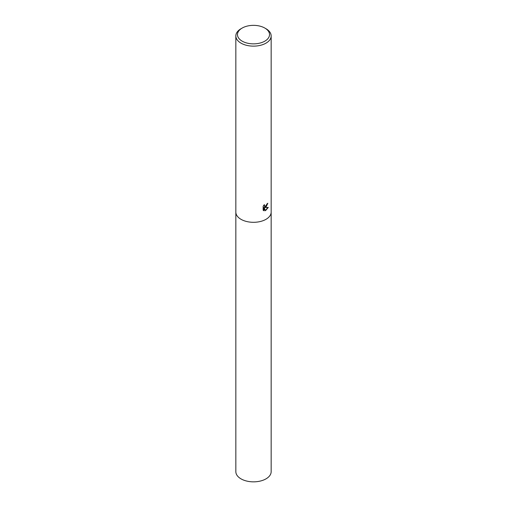 <?xml version="1.0" encoding="UTF-8"?>
<svg xmlns="http://www.w3.org/2000/svg" width="507" height="507" viewBox="0 0 507 507"><rect width="100%" height="100%" fill="white"/><g stroke="black" fill="none" stroke-linecap="round" stroke-linejoin="round"><path stroke-width="0.76" d="M265.991 207.122L264.838 207.572L268.292 207.42L265.421 210.766L264.198 207.623L264.198 210.817L263.152 210.202L263.152 206.267L264.356 204.625L264.648 206.336L265.991 206.064L267.024 203.846A17.663 10.197 0 0 0 267.823 203.256L265.991 207.122M264.838 28.062L265.991 28.728A17.663 10.197 180 0 1 271.163 35.94A17.663 10.197 180 0 1 265.991 43.152A17.663 10.197 180 0 1 246.738 45.357A17.663 10.197 180 0 1 235.837 35.94A17.663 10.197 180 0 1 241.009 28.728L242.162 28.062A16.034 9.259 180 0 1 264.838 28.062A16.034 9.259 180 0 1 264.838 41.149A16.034 9.259 180 0 1 242.162 41.149A16.034 9.259 180 0 1 242.162 28.062L241.009 28.728M235.837 212.116A17.663 10.197 180 0 0 246.738 221.534A17.663 10.197 180 0 0 265.991 219.322A17.663 10.197 180 0 0 271.163 212.116A17.663 10.197 180 0 1 265.991 219.322A17.663 10.197 180 0 1 246.738 221.534A17.663 10.197 180 0 1 235.837 212.116L235.837 35.94M267.481 203.516L264.527 207.395L264.838 207.572M264.502 206.222L263.881 205.177M263.488 210.5L263.881 210.633L263.881 207.445L264.198 207.623M265.326 210.506L267.886 207.477M263.881 210.633L264.198 210.817M271.163 212.167L271.163 471.649A17.663 10.197 180 0 1 265.991 478.862A17.663 10.197 180 0 1 246.738 481.067A17.663 10.197 180 0 1 235.837 471.649L235.837 212.167M264.648 206.336L264.331 206.153M271.163 212.116L271.163 35.94"/></g></svg>
